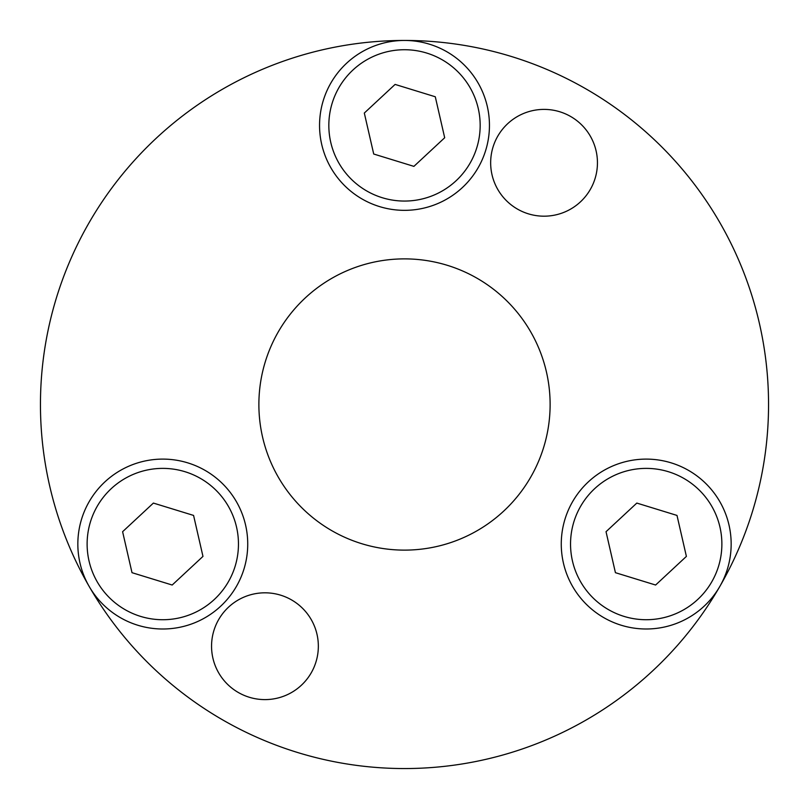 <?xml version="1.0" encoding="UTF-8"?>
<svg xmlns="http://www.w3.org/2000/svg" width="809" height="809" viewBox="0 0 809 809"><rect width="100%" height="100%" fill="white"/><g stroke="black" fill="none" stroke-linecap="round" stroke-linejoin="round"><path stroke-width="1.21" d="M563.418 563.054A84.945 84.945 0 0 0 665.21 626.844A84.945 84.945 0 0 0 729.01 525.051A84.945 84.945 0 0 0 627.218 461.261A84.945 84.945 0 0 0 563.418 563.054A84.945 84.945 0 0 0 665.21 626.844A84.945 84.945 0 0 0 729.01 525.051A84.945 84.945 0 0 0 627.218 461.261A84.945 84.945 0 0 0 563.418 563.054M636.814 503.077L606.032 531.705L615.427 572.681L655.614 585.028L686.396 556.4L676.991 515.424L636.814 503.077M187.728 462.849A84.945 84.945 0 0 0 81.588 519.105A84.945 84.945 0 0 0 137.843 625.256A84.945 84.945 0 0 0 243.984 569A84.945 84.945 0 0 0 187.728 462.849A84.945 84.945 0 0 0 81.588 519.105A84.945 84.945 0 0 0 137.843 625.256A84.945 84.945 0 0 0 243.984 569A84.945 84.945 0 0 0 187.728 462.849M202.968 556.4L193.573 515.424L153.386 503.077L122.604 531.705L132.009 572.681L172.186 585.028L202.968 556.4M318.341 646.209A53.394 53.394 0 0 0 264.947 592.815A53.394 53.394 0 0 0 211.553 646.209A53.394 53.394 0 0 0 264.947 699.603A53.394 53.394 0 0 0 318.341 646.209M597.446 162.791A53.394 53.394 0 0 0 544.053 109.397A53.394 53.394 0 0 0 490.659 162.791A53.394 53.394 0 0 0 544.053 216.185A53.394 53.394 0 0 0 597.446 162.791M550.12 404.5A145.62 145.62 0 0 0 404.5 258.88A145.62 145.62 0 0 0 258.88 404.5A145.62 145.62 0 0 0 404.5 550.12A145.62 145.62 0 0 0 550.12 404.5M719.788 586.505A364.05 364.05 0 0 0 404.52 40.45A364.05 364.05 0 0 0 89.212 586.505M89.233 586.545A364.05 364.05 0 0 0 719.767 586.545M462.354 187.597A84.945 84.945 0 0 0 466.702 67.541A84.945 84.945 0 0 0 346.646 63.193A84.945 84.945 0 0 0 342.298 183.249A84.945 84.945 0 0 0 462.354 187.597A84.945 84.945 0 0 0 466.702 67.541A84.945 84.945 0 0 0 346.646 63.193A84.945 84.945 0 0 0 342.298 183.249A84.945 84.945 0 0 0 462.354 187.597M373.718 154.023L413.905 166.371L444.687 137.742L435.282 96.767L395.095 84.419L364.313 113.048L373.718 154.023M572.459 560.981A75.672 75.672 0 0 0 663.137 617.803A75.672 75.672 0 0 0 719.959 527.124A75.672 75.672 0 0 0 629.291 470.302A75.672 75.672 0 0 0 572.459 560.981M185.008 471.718A75.672 75.672 0 0 0 90.456 521.835A75.672 75.672 0 0 0 140.564 616.387A75.672 75.672 0 0 0 235.126 566.27A75.672 75.672 0 0 0 185.008 471.718M456.033 180.801A75.672 75.672 0 0 0 459.906 73.862A75.672 75.672 0 0 0 352.967 69.989A75.672 75.672 0 0 0 349.094 176.928A75.672 75.672 0 0 0 456.033 180.801"/></g></svg>
